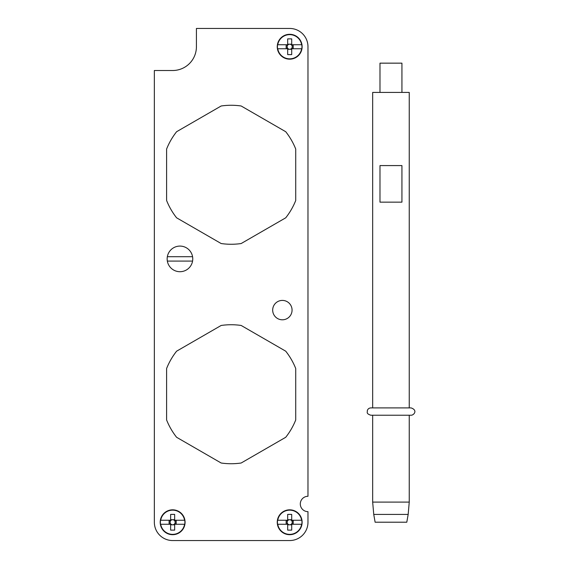 <?xml version="1.0" encoding="UTF-8"?>
<svg xmlns="http://www.w3.org/2000/svg" width="569" height="569" viewBox="0 0 569 569"><rect width="100%" height="100%" fill="white"/><g stroke="black" fill="none" stroke-linecap="round" stroke-linejoin="round"><path stroke-width="0.85" d="M370.839 407.909C369.025 408.023 367.837 408.947 367.29 410.683C367.617 412.134 365.753 413.542 370.839 415.228L411.074 415.228C413.862 415.327 418.051 410.235 411.074 407.909L370.839 407.909L372.667 407.909L372.667 92.42L409.246 92.42L409.246 407.909M379.985 202.151L401.934 202.151L401.934 165.579L379.985 165.579L379.985 202.151M408.172 514.419L373.748 514.419L375.12 522.214L406.792 522.214L408.172 514.419L409.246 502.1L409.246 415.228M370.839 415.228L372.667 415.228L372.667 502.1L409.246 502.1M379.985 92.42L379.985 63.159L401.934 63.159L401.934 92.42M154.348 522.264A18.286 18.286 0 0 0 172.642 540.55L289.692 540.55A18.286 18.286 0 0 0 307.978 522.264L307.978 511.652A7.682 7.682 0 0 1 300.297 503.97A7.682 7.682 0 0 1 307.978 496.289L307.978 46.736A18.286 18.286 0 0 0 289.692 28.45L196.419 28.45L196.419 46.736A23.777 23.777 0 0 1 172.642 70.513L154.348 70.513L154.348 522.264M166.603 200.494A69.496 69.496 0 0 0 176.603 217.813L221.163 243.539A69.496 69.496 0 0 0 241.164 243.539L285.73 217.813A69.496 69.496 0 0 0 295.724 200.494L295.724 149.035A69.496 69.496 0 0 0 285.73 131.716L241.164 105.99A69.496 69.496 0 0 0 221.163 105.99L176.603 131.716A69.496 69.496 0 0 0 166.603 149.035L166.603 200.494M176.603 351.187L221.163 325.461A69.496 69.496 0 0 1 241.164 325.461L285.73 351.187A69.496 69.496 0 0 1 295.724 368.506L295.724 419.965A69.496 69.496 0 0 1 285.73 437.284L241.164 463.01A69.496 69.496 0 0 1 221.163 463.01L176.603 437.284A69.496 69.496 0 0 1 166.603 419.965L166.603 368.506A69.496 69.496 0 0 1 176.603 351.187M277.729 318.612A9.694 9.694 0 0 1 273.867 305.461A9.694 9.694 0 0 1 287.025 301.598A9.694 9.694 0 0 1 290.88 314.749A9.694 9.694 0 0 1 277.729 318.612M295.652 35.826A12.44 12.44 0 0 0 278.774 40.776A12.44 12.44 0 0 0 283.725 57.654A12.44 12.44 0 0 0 300.603 52.704A12.44 12.44 0 0 0 295.652 35.826M295.652 511.346A12.44 12.44 0 0 0 278.774 516.296A12.44 12.44 0 0 0 283.725 533.174A12.44 12.44 0 0 0 300.603 528.224A12.44 12.44 0 0 0 295.652 511.346M178.602 511.346A12.44 12.44 0 0 0 161.724 516.296A12.44 12.44 0 0 0 166.674 533.174A12.44 12.44 0 0 0 183.552 528.224A12.44 12.44 0 0 0 178.602 511.346M192.571 256.697L167.343 256.697A12.803 12.803 0 0 1 192.571 256.697A12.803 12.803 0 0 1 192.571 261.093L167.343 261.093A12.803 12.803 0 0 1 167.343 256.697M192.571 261.093A12.803 12.803 0 0 1 167.343 261.093M277.587 48.749L287.679 48.749L287.679 54.603L291.705 54.603L291.705 48.749L301.641 48.749A12.12 12.12 0 0 1 277.743 48.749L277.587 48.749A12.269 12.269 0 0 1 277.587 44.731L277.743 44.731A12.12 12.12 0 0 1 301.641 44.731L291.705 44.731L291.705 38.877L287.679 38.877L287.679 44.731L277.587 44.731M286.157 48.749L286.157 44.731M287.679 49.275L289.692 49.275A2.532 2.532 0 0 1 287.16 46.736L287.16 48.749M287.16 44.731L287.16 46.736A2.532 2.532 0 0 1 289.692 44.204L291.705 44.204M287.679 44.204L289.692 44.204A2.532 2.532 0 0 1 292.224 46.736L292.224 48.749M301.798 44.731L301.798 44.731A12.269 12.269 0 0 1 301.798 48.749M293.227 48.749L293.227 44.731M292.224 44.731L292.224 46.736A2.532 2.532 0 0 1 289.692 49.275L291.705 49.275M277.587 524.269L287.679 524.269L287.679 530.123L291.705 530.123L291.705 524.269L301.641 524.269A12.12 12.12 0 0 1 277.743 524.269L277.587 524.269A12.269 12.269 0 0 1 277.587 520.251L277.743 520.251A12.12 12.12 0 0 1 301.641 520.251L291.705 520.251L291.705 514.397L287.679 514.397L287.679 520.251L277.587 520.251M286.157 524.269L286.157 520.251M287.679 524.796L289.692 524.796A2.532 2.532 0 0 1 287.16 522.264L287.16 524.269M287.16 520.251L287.16 522.264A2.532 2.532 0 0 1 289.692 519.725L291.705 519.725M287.679 519.725L289.692 519.725A2.532 2.532 0 0 1 292.224 522.264L292.224 524.269M301.798 520.251L301.798 520.251A12.269 12.269 0 0 1 301.798 524.269M293.227 524.269L293.227 520.251M292.224 520.251L292.224 522.264A2.532 2.532 0 0 1 289.692 524.796L291.705 524.796M160.536 524.269L170.629 524.269L170.629 530.123L174.655 530.123L174.655 524.269L184.591 524.269A12.12 12.12 0 0 1 160.693 524.269L160.536 524.269A12.269 12.269 0 0 1 160.536 520.251L160.693 520.251A12.12 12.12 0 0 1 184.591 520.251L174.655 520.251L174.655 514.397L170.629 514.397L170.629 520.251L160.536 520.251M169.1 524.269L169.1 520.251M170.629 524.796L172.642 524.796A2.532 2.532 0 0 1 170.11 522.264L170.11 524.269M170.11 520.251L170.11 522.264A2.532 2.532 0 0 1 172.642 519.725L174.655 519.725M170.629 519.725L172.642 519.725A2.532 2.532 0 0 1 175.174 522.264L175.174 524.269M184.747 520.251L184.747 520.251A12.269 12.269 0 0 1 184.747 524.269M176.177 524.269L176.177 520.251M175.174 520.251L175.174 522.264A2.532 2.532 0 0 1 172.642 524.796L174.655 524.796M373.748 514.419L372.667 502.1"/></g></svg>
